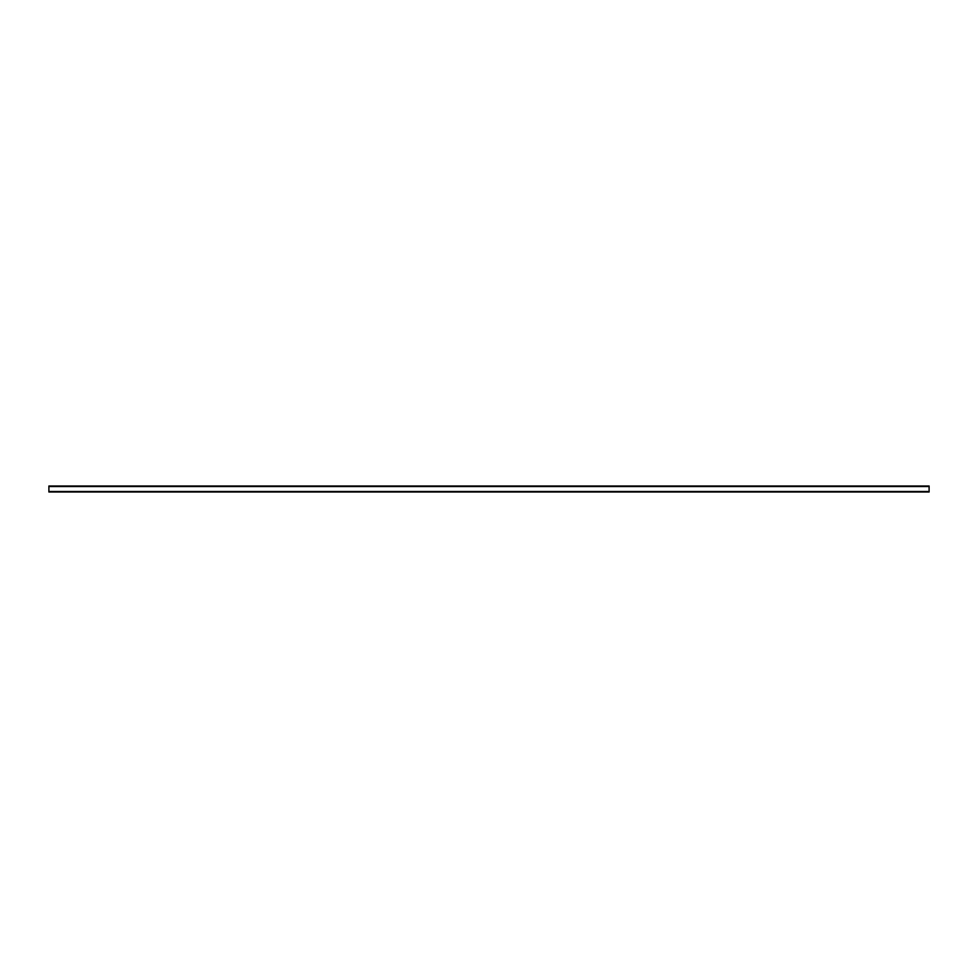 <?xml version="1.0" encoding="UTF-8"?>
<svg xmlns="http://www.w3.org/2000/svg" width="978" height="978" viewBox="0 0 978 978"><rect width="100%" height="100%" fill="white"/><g stroke="black" fill="none" stroke-linecap="round" stroke-linejoin="round"><path stroke-width="1.47" d="M929.1 492.007L48.9 492.007L48.9 485.993L929.1 485.993L929.1 492.007L48.9 492.007M929.1 491.494L48.9 491.494M929.1 486.506L48.9 486.506"/></g></svg>
